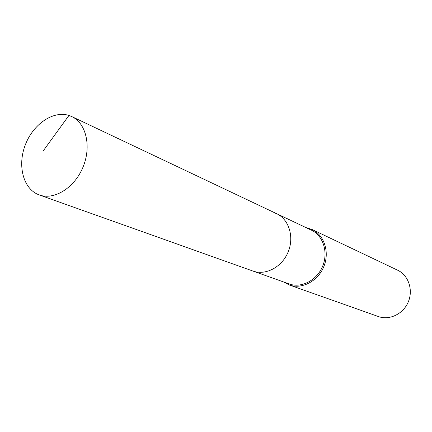 <?xml version="1.0" encoding="UTF-8"?>
<svg xmlns="http://www.w3.org/2000/svg" width="432" height="432" viewBox="0 0 432 432"><rect width="100%" height="100%" fill="white"/><g stroke="black" fill="none" stroke-linecap="round" stroke-linejoin="round"><path stroke-width="0.65" d="M68.953 115.452C53.222 110.311 33.107 124.205 25.299 144.887C17.264 165.488 23.161 188.719 38.61 194.681L39.258 194.924C54.167 200.47 74.542 187.844 83.009 167.13C91.66 146.486 86.168 123.158 71.701 116.543L68.953 115.452L43.34 150.709M252.385 270.842L252.941 271.048C265.658 275.735 281.988 267.089 288.128 252.029C294.43 237.033 288.986 219.38 276.68 213.705L274.342 212.755M283.565 281.961L289.267 284.947C301.849 289.553 317.839 281.297 323.757 266.776C329.832 252.315 324.356 235.175 312.201 229.543L306.056 227.626M289.267 284.947L378.421 316.553C389.561 320.614 403.402 313.902 408.337 301.784C413.413 289.721 408.364 275.189 397.613 270.194L312.201 229.543M276.68 213.705C288.986 219.38 294.43 237.033 288.128 252.029C281.988 267.089 265.658 275.735 252.941 271.048L289.105 283.932C301.32 288.425 316.861 280.411 322.607 266.301C328.514 252.256 323.185 235.602 311.369 230.148L71.701 116.543M309.847 228.582L309.231 229.133M252.941 271.048L39.258 194.924"/></g></svg>
